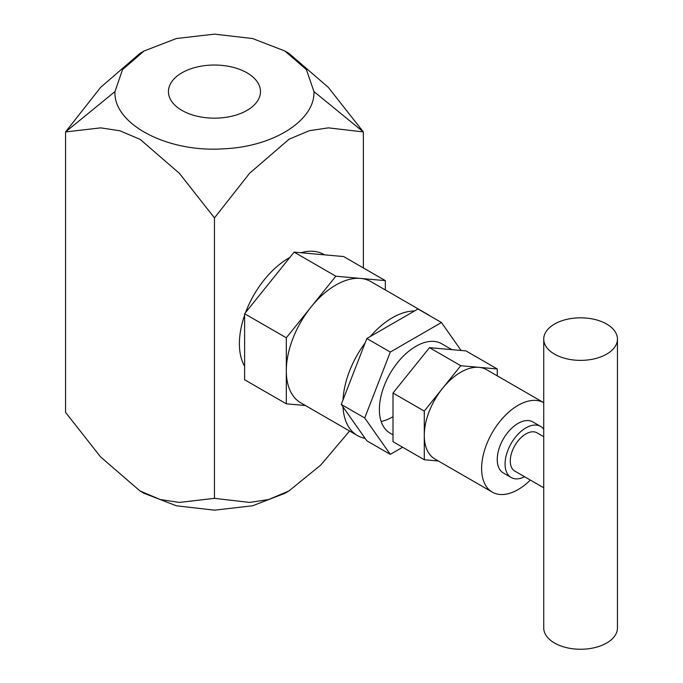 <?xml version="1.0" encoding="UTF-8"?>
<svg xmlns="http://www.w3.org/2000/svg" width="683" height="683" viewBox="0 0 683 683"><rect width="100%" height="100%" fill="white"/><g stroke="black" fill="none" stroke-linecap="round" stroke-linejoin="round"><path stroke-width="1.02" d="M451.89 349.653L441.67 343.754A51.601 29.787 120 0 0 415.879 346.307A51.601 29.787 120 0 0 382.164 391.777A51.601 29.787 120 0 0 390.078 433.124L393.007 434.815M461.11 350.473L441.457 322.513L390.3 352.052L364.722 417.97L390.3 454.366L402.629 447.245M441.457 322.513L417.996 308.972L366.839 338.512L341.261 404.43L366.839 440.825L390.3 454.366M381.174 421.471A51.601 29.787 120 0 0 392.418 417.031M364.722 417.97L341.261 404.43M390.3 352.052L366.839 338.512M246.998 72.816A46.017 26.569 180 0 1 260.471 92.162A46.017 26.569 180 0 1 231.622 116.255A46.017 26.569 180 0 1 181.926 110.39A46.017 26.569 180 0 1 168.453 92.162A46.017 26.569 180 0 1 196.405 67.165A46.017 26.569 180 0 1 246.998 72.816M554.528 354.144A36.856 21.275 0 0 0 594.697 358.754A36.856 21.275 0 0 0 617.449 339.092A36.856 21.275 0 0 0 606.649 324.049A36.856 21.275 0 0 0 566.489 319.439A36.856 21.275 0 0 0 543.736 339.092A36.856 21.275 0 0 0 554.528 354.144M543.736 339.092L543.736 627.984A36.856 21.275 0 0 0 554.528 643.027A36.856 21.275 0 0 0 594.697 647.638A36.856 21.275 0 0 0 617.449 627.984L617.449 339.092M530.35 480.064A51.601 29.787 -60 0 1 518.098 489.583A51.601 29.787 -60 0 1 492.298 492.136A51.601 29.787 -60 0 1 484.384 450.797A51.601 29.787 -60 0 1 518.098 405.326A51.601 29.787 -60 0 1 543.736 402.68L486.561 369.665A51.601 29.787 120 0 0 479.005 367.334L460.76 365.704L442.516 388.405A51.601 29.787 120 0 0 424.28 435.421A51.601 29.787 120 0 0 434.96 459.036L492.298 492.136M424.28 459.744L393.007 441.688L393.007 393.041L429.487 347.656L465.977 350.908L497.25 368.965L479.005 367.334A51.601 29.787 120 0 0 460.76 372.226A51.601 29.787 120 0 0 442.516 388.405L424.28 411.098L424.28 459.744L438.358 460.999M524.604 476.751A29.48 17.024 -60 0 1 511.174 477.502A29.48 17.024 -60 0 1 506.649 453.879A29.48 17.024 -60 0 1 525.91 427.891A29.48 17.024 -60 0 1 540.654 426.431A29.48 17.024 -60 0 1 543.736 429.189M511.174 477.502L503.354 472.986A29.48 17.024 -60 0 1 498.829 449.363A29.48 17.024 -60 0 1 518.098 423.383A29.48 17.024 -60 0 1 532.834 421.923L540.654 426.431M244.616 366.25A70.025 40.425 -60 0 1 244.616 315.187M245.564 312.541A70.025 40.425 -60 0 1 288.918 257.969A70.025 40.425 -60 0 1 289.874 257.423M365.106 438.358A70.025 40.425 -60 0 1 357.405 435.541A70.025 40.425 -60 0 1 342.994 406.897M342.994 399.965A70.025 40.425 -60 0 1 365.106 342.977M370.306 336.506A70.025 40.425 -60 0 1 392.418 317.723A70.025 40.425 -60 0 1 414.538 310.978M425.125 313.087A70.025 40.425 -60 0 1 427.43 314.257L370.835 281.584A70.025 40.425 120 0 0 360.581 278.416A70.025 40.425 120 0 0 335.823 285.05A70.025 40.425 120 0 0 311.072 307A70.025 40.425 120 0 0 286.314 370.809A70.025 40.425 120 0 0 300.81 402.868L357.405 435.541M543.736 487.79L514.854 471.116A22.112 12.764 -60 0 1 511.465 453.401A22.112 12.764 -60 0 1 525.91 433.91A22.112 12.764 -60 0 1 536.966 432.817L543.736 436.727M427.43 314.257A70.025 40.425 -60 0 1 429.598 315.674M385.34 289.951L385.34 280.628L335.823 276.205L286.314 337.803L286.314 403.824L305.421 405.531M286.314 403.824L244.616 379.748L244.616 313.728L269.375 282.924L294.134 252.129L343.643 256.552L385.34 280.628M335.823 276.205L294.134 252.129M286.314 337.803L244.616 313.728M300.93 252.736A70.025 40.425 -60 0 1 323.93 254.494L324.536 254.844M393.007 393.041L424.28 411.098M429.487 347.656L460.76 365.704M497.25 375.838L497.25 368.965M349.585 431.024L320.711 465.114L288.918 490.966L268.709 499.529L249.56 502.423L214.462 498.342L214.462 217.911L179.45 173.405L140.177 139.409L119.926 130.786L100.725 127.866L65.551 131.939L100.64 87.347L140.006 53.342L144.096 50.977L176.376 38.521L214.462 34.15L252.548 38.521L284.828 50.977L306.394 69.615L313.975 91.599C315.076 120.302 273.593 146.666 224.007 148.783C167.719 152.89 113.276 124.34 114.957 91.599L122.53 69.615L144.096 50.977M363.373 267.941L363.373 131.939L328.361 127.858L309.271 130.718L289.088 139.212L249.636 173.226L214.462 217.911M214.462 498.342L179.373 502.423L160.232 499.529L140.006 490.966L100.64 456.97L65.551 412.37L65.551 131.939L114.957 91.599M284.828 50.977L288.918 53.342L328.284 87.339L363.373 131.939L313.975 91.599M288.918 490.966L284.828 493.331L252.548 505.787L214.462 510.158L176.376 505.787L144.096 493.331L140.006 490.966"/></g></svg>
